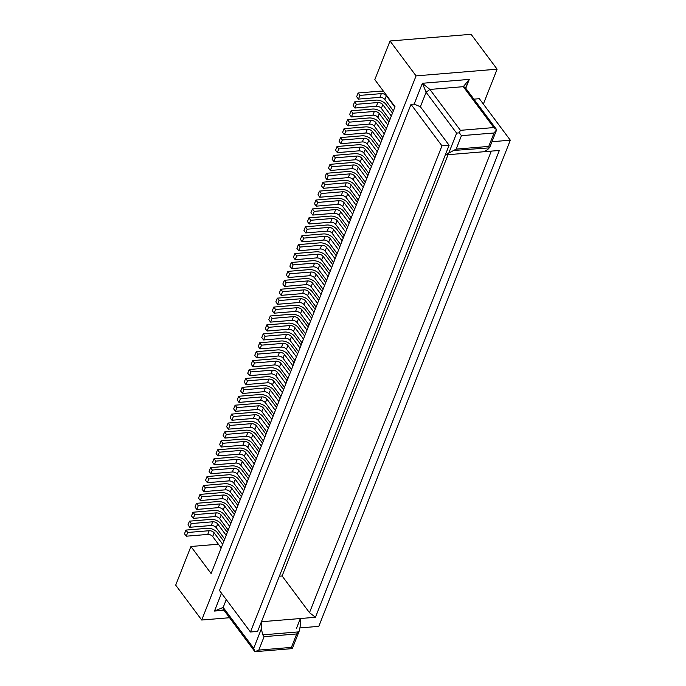 <?xml version="1.0" encoding="UTF-8"?>
<svg xmlns="http://www.w3.org/2000/svg" width="686" height="686" viewBox="0 0 686 686"><rect width="100%" height="100%" fill="white"/><g stroke="black" fill="none" stroke-linecap="round" stroke-linejoin="round"><path stroke-width="1.03" d="M228.224 530.124L219.726 518.727A3.833 2.118 21.5 0 0 214.752 516.584L193.298 518.359L194.755 514.646L216.21 512.871A3.833 2.118 -158.5 0 1 221.184 515.014L229.69 526.402M230.856 523.444L224.365 514.749A7.666 4.236 21.5 0 0 214.418 510.461L192.963 512.236L194.755 514.646M263.364 440.918L254.858 429.53A3.833 2.118 21.5 0 0 249.884 427.387L228.429 429.162L226.637 426.752L228.104 423.039L229.896 425.44L251.35 423.665A3.833 2.118 -158.5 0 1 256.324 425.809L264.822 437.196M252.817 467.68L244.319 456.284A3.833 2.118 21.5 0 0 239.345 454.149L217.891 455.916L216.099 453.515L217.556 449.793L219.357 452.203L240.812 450.428A3.833 2.118 -158.5 0 1 245.785 452.571L254.283 463.959M255.449 461.001L248.967 452.306A7.666 4.236 21.5 0 0 239.02 448.027L217.556 449.793M231.739 521.197L223.242 509.809A3.833 2.118 21.5 0 0 218.268 507.666L196.805 509.441L195.013 507.031L196.479 503.318L198.271 505.728L219.726 503.953A3.833 2.118 -158.5 0 1 224.699 506.097L233.197 517.484M196.805 509.441L198.271 505.728M249.301 476.599L240.803 465.211A3.833 2.118 21.5 0 0 235.83 463.067L214.375 464.842L212.583 462.433L214.049 458.72L215.841 461.121L237.296 459.346A3.833 2.118 -158.5 0 1 242.269 461.489L250.767 472.877M214.375 464.842L215.841 461.121M221.192 547.96L212.694 536.572A3.833 2.118 21.5 0 0 207.721 534.428L186.266 536.203L184.474 533.794L185.932 530.081L187.732 532.482L209.187 530.715A3.833 2.118 -158.5 0 1 214.161 532.851L222.658 544.247M186.266 536.203L187.732 532.482M228.429 429.162L229.896 425.44M224.708 539.042L216.21 527.654A3.833 2.118 21.5 0 0 211.237 525.51L189.782 527.285L187.99 524.876L189.447 521.163L191.248 523.564L212.703 521.789A3.833 2.118 -158.5 0 1 217.676 523.933L226.174 535.32M227.34 532.362L220.849 523.675A7.666 4.236 21.5 0 0 210.902 519.388L189.447 521.163M291.396 647.395L296.695 633.958L299.439 630.528L300.288 625.675L300.365 618.532L261.426 621.739L449.116 145.252L441.964 145.844L250.459 632.003L257.61 631.412L261.426 621.739L261.349 628.899L262.772 634.85L264.11 636.651L258.819 650.088L291.396 647.395L292.296 648.613L254.969 651.691M250.459 632.003L219.494 590.509L411 104.349L441.964 145.844M229.561 617.726L201.718 620.024L416.068 75.88L497.118 69.183L471.093 34.3L390.034 40.997L374.813 79.653L395.007 106.716L211.117 573.547L190.922 546.485L218.397 544.212M238.762 503.361L230.264 491.973A3.833 2.118 21.5 0 0 225.291 489.83L203.836 491.596L205.303 487.883L226.757 486.108A3.833 2.118 -158.5 0 1 231.731 488.252L240.229 499.64M241.395 496.681L234.904 487.986A7.666 4.236 21.5 0 0 224.957 483.707L203.502 485.474L205.303 487.883M254.909 651.7L223.233 609.237L223.182 607.427L253.691 648.321L254.918 651.7L258.819 650.088M287.957 378.475L279.459 367.087A3.833 2.118 21.5 0 0 274.486 364.943L253.031 366.718L251.23 364.309L252.697 360.596L254.497 362.997L275.952 361.222A3.833 2.118 -158.5 0 1 280.926 363.366L289.423 374.753M226.269 599.581L223.182 607.427L214.478 611.055L223.747 609.931M296.549 628.196L300.357 618.523L315.457 617.28L499.348 150.457L484.247 151.7L487.909 149.359L489.53 147.49L488.741 146.418L456.156 149.111L445.308 154.933L484.247 151.709M251.934 469.919L245.451 461.232A7.666 4.236 21.5 0 0 235.504 456.945L214.049 458.72M217.891 455.916L219.357 452.203M221.509 593.201L214.478 611.055L224.005 610.274M256.332 458.754L247.835 447.366A3.833 2.118 21.5 0 0 242.861 445.223L221.406 446.998L219.606 444.597L221.072 440.875L222.873 443.285L244.327 441.51A3.833 2.118 -158.5 0 1 249.301 443.653L257.799 455.041M269.504 425.32L263.021 416.625A7.666 4.236 21.5 0 0 253.074 412.337L231.619 414.112L233.411 416.522L254.866 414.747A3.833 2.118 -158.5 0 1 259.84 416.891L268.337 428.278M189.782 527.285L191.248 523.564M203.836 491.596L202.044 489.195L203.502 485.474M258.965 452.083L252.474 443.388A7.666 4.236 21.5 0 0 242.527 439.1L221.072 440.875M262.472 443.156L255.989 434.47A7.666 4.236 21.5 0 0 246.042 430.182L224.588 431.957L226.38 434.358L247.835 432.592A3.833 2.118 -158.5 0 1 252.808 434.727L261.315 446.123M235.247 512.279L226.749 500.891A3.833 2.118 21.5 0 0 221.775 498.748L200.321 500.523L198.528 498.113L199.995 494.4L201.787 496.801L223.242 495.026A3.833 2.118 -158.5 0 1 228.215 497.17L236.713 508.566M266.871 432L258.373 420.604A3.833 2.118 21.5 0 0 253.4 418.46L231.945 420.235L233.411 416.522M237.879 505.599L231.396 496.913A7.666 4.236 21.5 0 0 221.449 492.625L199.995 494.4M190.922 546.485L175.693 585.141L201.718 620.024M234.363 514.526L227.881 505.831A7.666 4.236 21.5 0 0 217.934 501.543L196.479 503.318M223.825 541.28L217.342 532.593A7.666 4.236 21.5 0 0 207.395 528.306L185.932 530.081M244.911 487.763L238.419 479.068A7.666 4.236 21.5 0 0 228.472 474.781L207.018 476.556L208.81 478.965L230.273 477.19A3.833 2.118 -158.5 0 1 235.247 479.334L243.744 490.722M200.321 500.523L201.787 496.801M270.387 423.073L261.889 411.686A3.833 2.118 21.5 0 0 256.916 409.542L235.461 411.317L233.669 408.907L235.126 405.194L236.927 407.604L258.382 405.829A3.833 2.118 -158.5 0 1 263.355 407.973L271.853 419.36M273.019 416.402L266.528 407.707A7.666 4.236 21.5 0 0 256.581 403.419L235.126 405.194M245.794 485.517L237.296 474.129A3.833 2.118 21.5 0 0 232.322 471.985L210.859 473.76L209.067 471.351L210.533 467.638L212.326 470.039L233.78 468.272A3.833 2.118 -158.5 0 1 238.754 470.416L247.252 481.804M279.356 576.206L282.109 575.974L309.489 612.667L315.457 617.28M259.848 449.836L251.35 438.448A3.833 2.118 21.5 0 0 246.377 436.305L224.922 438.08L223.121 435.67L224.588 431.957M248.418 478.845L241.935 470.15A7.666 4.236 21.5 0 0 231.988 465.863L210.533 467.638M265.988 434.238L259.505 425.552A7.666 4.236 21.5 0 0 249.558 421.264L228.104 423.039M322.214 291.516L315.723 282.821A7.666 4.236 21.5 0 0 305.776 278.533L284.321 280.308L286.113 282.718L307.577 280.943A3.833 2.118 -158.5 0 1 312.55 283.086L321.048 294.474M193.298 518.359L191.497 515.958L192.963 512.236M242.278 494.435L233.78 483.047A3.833 2.118 21.5 0 0 228.807 480.903L207.352 482.678L205.551 480.277L207.018 476.556M318.698 300.434L312.216 291.739A7.666 4.236 21.5 0 0 302.269 287.46L280.806 289.226L282.606 291.636L281.14 295.349L279.348 292.948L280.806 289.226M221.406 446.998L222.873 443.285M207.352 482.678L208.81 478.965M210.859 473.76L212.326 470.039M280.926 396.311L272.428 384.923A3.833 2.118 21.5 0 0 267.454 382.779L246 384.554L244.207 382.153L245.674 378.432L247.466 380.841L268.921 379.066A3.833 2.118 -158.5 0 1 273.894 381.21L282.392 392.598M283.558 389.639L277.075 380.944A7.666 4.236 21.5 0 0 267.128 376.657L245.674 378.432M231.945 420.235L230.153 417.834L231.619 414.112M235.461 411.317L236.927 407.604M224.922 438.08L226.38 434.358M300.116 627.896L318.801 626.352L510.307 140.193L479.343 98.698L473.897 99.153M291.473 369.557L282.975 358.161A3.833 2.118 21.5 0 0 278.002 356.025L256.547 357.792L258.005 354.079L279.459 352.304A3.833 2.118 -158.5 0 1 284.433 354.448L292.931 365.835M277.418 405.237L268.921 393.85A3.833 2.118 21.5 0 0 263.947 391.706L242.484 393.472L240.692 391.071L242.158 387.35L243.95 389.759L265.405 387.984A3.833 2.118 -158.5 0 1 270.378 390.128L278.876 401.516M280.042 398.557L273.56 389.862A7.666 4.236 21.5 0 0 263.613 385.583L242.158 387.35M242.484 393.472L243.95 389.759M273.903 414.155L265.405 402.768A3.833 2.118 21.5 0 0 260.431 400.624L238.977 402.399L240.434 398.677L261.898 396.902A3.833 2.118 -158.5 0 1 266.871 399.046L275.369 410.442M276.535 407.475L270.044 398.789A7.666 4.236 21.5 0 0 260.097 394.501L238.642 396.276L240.434 398.677M238.977 402.399L237.176 399.989L238.642 396.276M290.59 371.795L284.098 363.108A7.666 4.236 21.5 0 0 274.151 358.821L252.697 360.596M246 384.554L247.466 380.841M297.613 353.959L291.13 345.264A7.666 4.236 21.5 0 0 281.183 340.976L259.728 342.751L261.52 345.161L282.975 343.386A3.833 2.118 -158.5 0 1 287.949 345.53L296.446 356.917M294.097 362.877L287.614 354.182A7.666 4.236 21.5 0 0 277.667 349.903L256.212 351.669L258.005 354.079M284.441 387.393L275.944 376.005A3.833 2.118 21.5 0 0 270.97 373.861L249.515 375.636L247.723 373.227L249.181 369.514L250.982 371.915L272.436 370.148A3.833 2.118 -158.5 0 1 277.41 372.292L285.908 383.68M287.074 380.721L280.591 372.026A7.666 4.236 21.5 0 0 270.644 367.739L249.181 369.514M294.989 360.63L286.482 349.243A3.833 2.118 21.5 0 0 281.509 347.099L260.054 348.874L261.52 345.161M260.054 348.874L258.262 346.473L259.728 342.751M249.515 375.636L250.982 371.915M253.031 366.718L254.497 362.997M256.547 357.792L254.746 355.391L256.212 351.669M319.582 298.187L311.084 286.799A3.833 2.118 -158.5 0 0 306.11 284.656L284.656 286.431L282.855 284.03L284.321 280.308M305.527 333.876L297.029 322.48A3.833 2.118 21.5 0 0 292.056 320.336L270.601 322.111L268.801 319.71L270.267 315.989L272.059 318.398L293.522 316.623A3.833 2.118 -158.5 0 1 298.496 318.767L306.994 330.155M308.16 327.196L301.669 318.501A7.666 4.236 21.5 0 0 291.721 314.214L270.267 315.989M270.601 322.111L272.059 318.398M304.644 336.114L298.153 327.428A7.666 4.236 21.5 0 0 288.206 323.14L266.751 324.915L268.552 327.316L290.007 325.541A3.833 2.118 -158.5 0 1 294.98 327.685L303.478 339.073M302.012 342.794L293.514 331.407A3.833 2.118 21.5 0 0 288.54 329.263L267.086 331.038L265.293 328.628L266.751 324.915M267.086 331.038L268.552 327.316M301.128 345.032L294.646 336.346A7.666 4.236 21.5 0 0 284.699 332.058L263.244 333.833L265.036 336.234L286.491 334.468A3.833 2.118 -158.5 0 1 291.464 336.603L299.962 347.999M298.496 351.712L289.998 340.325A3.833 2.118 21.5 0 0 285.024 338.181L263.57 339.956L261.778 337.546L263.244 333.833M263.57 339.956L265.036 336.234M299.079 302.5L300.545 298.779L279.091 300.554L277.298 298.153L275.832 301.866L277.624 304.275L299.079 302.5A3.833 2.118 -158.5 0 1 304.052 304.644L312.55 316.032M314.017 312.319L305.519 300.922A3.833 2.118 -158.5 0 0 300.545 298.779M277.298 298.153L298.753 296.378A7.666 4.236 21.5 0 1 308.7 300.665L315.183 309.352M279.091 300.554L277.624 304.275M357.346 202.31L350.863 193.615A7.666 4.236 21.5 0 0 340.916 189.336L319.462 191.102L317.995 194.824L319.796 197.225L341.251 195.459A3.833 2.118 -158.5 0 1 346.224 197.594L354.722 208.99M273.783 307.071L272.316 310.784L274.108 313.193L275.575 309.48L273.783 307.071L295.237 305.296A7.666 4.236 21.5 0 1 305.184 309.583L311.667 318.278M309.043 324.95L300.545 313.562L302.003 309.849L310.501 321.237M274.108 313.193L295.572 311.418A3.833 2.118 -158.5 0 1 300.545 313.562M319.796 197.225L321.254 193.512L342.708 191.737A3.833 2.118 -158.5 0 1 347.682 193.881L356.18 205.268M494.031 132.981L461.446 135.674L459.311 132.801L460.417 130.331L493.817 127.57L496.698 129.714L494.031 132.981L488.741 146.418M459.311 132.801L456.627 133.153L448.97 152.584M465.022 87.268L463.299 86.676L469.267 79.396L422.379 83.272L429.899 89.437L426.109 92.258L422.379 83.272L414.181 104.083L411 104.349M315.946 200.029L317.738 202.43L316.28 206.152L314.48 203.742L315.946 200.029L337.401 198.254A7.666 4.236 21.5 0 1 347.348 202.542L353.839 211.228M351.206 217.908L342.708 206.52L344.175 202.799L352.673 214.195M316.28 206.152L337.735 204.377A3.833 2.118 -158.5 0 1 342.708 206.52M337.735 204.377L339.201 200.655L317.738 202.43M339.201 200.655A3.833 2.118 -158.5 0 1 344.175 202.799M334.219 213.295L335.686 209.582L314.231 211.357L312.43 208.947L310.972 212.66L312.765 215.07L334.219 213.295A3.833 2.118 -158.5 0 1 339.193 215.438L347.691 226.826M312.43 208.947L333.893 207.172A7.666 4.236 21.5 0 1 343.84 211.459L350.323 220.155M314.231 211.357L312.765 215.07M349.157 223.113L340.659 211.725A3.833 2.118 -158.5 0 0 335.686 209.582M346.807 229.073L340.325 220.377A7.666 4.236 21.5 0 0 330.378 216.09L308.923 217.865L310.715 220.275L309.249 223.988L307.457 221.587L308.923 217.865M309.249 223.988L330.703 222.213L332.17 218.5A3.833 2.118 -158.5 0 1 337.143 220.643L345.641 232.031M332.17 218.5L310.715 220.275M344.175 235.752L335.677 224.356L337.143 220.643M330.703 222.213A3.833 2.118 -158.5 0 1 335.677 224.356M340.668 244.67L332.17 233.283A3.833 2.118 21.5 0 0 327.196 231.139L305.733 232.914L303.941 230.505L305.407 226.792L307.199 229.193L328.654 227.418A3.833 2.118 -158.5 0 1 333.628 229.561L342.125 240.949M343.292 237.991L336.809 229.296A7.666 4.236 21.5 0 0 326.862 225.017L305.407 226.792M305.733 232.914L307.199 229.193M339.784 246.909L333.293 238.222A7.666 4.236 21.5 0 0 323.346 233.935L301.891 235.71L303.684 238.111L325.147 236.344A3.833 2.118 -158.5 0 1 330.12 238.479L338.618 249.875M337.152 253.588L328.654 242.201A3.833 2.118 21.5 0 0 323.681 240.057L302.226 241.832L300.425 239.423L301.891 235.71M302.226 241.832L303.684 238.111M336.269 255.835L329.777 247.14A7.666 4.236 21.5 0 0 319.83 242.853L298.376 244.628L300.176 247.037L321.631 245.262A3.833 2.118 -158.5 0 1 326.605 247.406L335.102 258.793M333.636 262.506L325.138 251.119A3.833 2.118 21.5 0 0 320.165 248.975L298.71 250.75L296.918 248.349L298.376 244.628M298.71 250.75L300.176 247.037M330.12 271.433L321.623 260.037A3.833 2.118 21.5 0 0 316.649 257.902L295.194 259.668L293.402 257.267L294.86 253.546L296.661 255.955L318.115 254.18A3.833 2.118 -158.5 0 1 323.089 256.324L331.587 267.712M332.753 264.753L326.27 256.058A7.666 4.236 21.5 0 0 316.323 251.779L294.86 253.546M295.194 259.668L296.661 255.955M329.237 273.671L322.754 264.985A7.666 4.236 21.5 0 0 312.807 260.697L291.353 262.472L293.145 264.873L314.6 263.098A3.833 2.118 -158.5 0 1 319.573 265.242L328.071 276.63M326.613 280.351L318.107 268.963A3.833 2.118 21.5 0 0 313.133 266.82L291.679 268.595L289.886 266.185L291.353 262.472M291.679 268.595L293.145 264.873M325.721 282.598L319.239 273.903A7.666 4.236 21.5 0 0 309.292 269.615L287.837 271.39L289.629 273.791L311.084 272.025A3.833 2.118 -158.5 0 1 316.057 274.16L324.555 285.556M323.097 289.269L314.6 277.881A3.833 2.118 21.5 0 0 309.626 275.738L288.171 277.513L286.371 275.103L287.837 271.39M288.171 277.513L289.629 273.791M316.066 307.114L307.568 295.717L309.034 292.004L317.532 303.392M281.14 295.349L302.595 293.582L304.061 289.861L282.606 291.636M304.061 289.861A3.833 2.118 -158.5 0 1 309.034 292.004M302.595 293.582A3.833 2.118 -158.5 0 1 307.568 295.717M416.068 75.88L390.034 40.997M491.287 151.117L309.489 612.667M282.109 575.974L448.052 154.702M465.768 88.262L469.267 79.396L465.528 87.937M295.572 311.418L297.029 307.705L275.575 309.48M297.029 307.705A3.833 2.118 -158.5 0 1 302.003 309.849M449.116 145.252L420.398 106.767L414.181 104.083M420.398 106.767L426.109 92.258L456.627 133.153M319.462 191.102L321.254 193.512M510.307 140.193L491.973 141.71M489.564 147.85L453.583 150.457M284.656 286.431L286.113 282.718M497.118 69.183L483.364 104.092M460.417 130.331L429.899 89.437L463.299 86.676L493.817 127.57M393.37 110.866L384.872 99.47A3.833 2.118 21.5 0 0 379.898 97.335L358.444 99.101L356.651 96.7L358.109 92.979L359.91 95.388L381.365 93.613A3.833 2.118 -158.5 0 1 386.338 95.757L394.836 107.145M383.851 91.77A7.666 4.236 21.5 0 0 379.572 91.212L358.109 92.979M358.444 99.101L359.91 95.388M389.854 119.784L381.356 108.397A3.833 2.118 21.5 0 0 376.382 106.253L354.928 108.028L353.136 105.618L354.602 101.905L356.394 104.306L377.849 102.531A3.833 2.118 -158.5 0 1 382.822 104.675L391.32 116.071M392.486 113.104L386.004 104.418A7.666 4.236 21.5 0 0 376.057 100.13L354.602 101.905M354.928 108.028L356.394 104.306M388.971 122.031L382.488 113.336A7.666 4.236 21.5 0 0 372.541 109.048L351.086 110.823L352.878 113.224L374.333 111.458A3.833 2.118 -158.5 0 1 379.307 113.602L387.804 124.989M386.347 128.702L377.849 117.315A3.833 2.118 21.5 0 0 372.875 115.171L351.412 116.946L349.62 114.536L351.086 110.823M351.412 116.946L352.878 113.224M382.831 137.629L374.333 126.233A3.833 2.118 21.5 0 0 369.36 124.089L347.905 125.864L346.104 123.463L347.57 119.741L349.363 122.151L370.826 120.376A3.833 2.118 -158.5 0 1 375.799 122.52L384.297 133.907M385.463 130.949L378.972 122.254A7.666 4.236 21.5 0 0 369.025 117.966L347.57 119.741M347.905 125.864L349.363 122.151M381.948 139.867L375.465 131.172A7.666 4.236 21.5 0 0 365.509 126.893L344.055 128.668L345.855 131.069L367.31 129.294A3.833 2.118 -158.5 0 1 372.284 131.438L380.781 142.825M379.315 146.547L370.817 135.159A3.833 2.118 21.5 0 0 365.844 133.015L344.389 134.782L342.597 132.381L344.055 128.668M344.389 134.782L345.855 131.069M375.799 155.465L367.302 144.077A3.833 2.118 21.5 0 0 362.328 141.933L340.873 143.708L339.081 141.299L340.548 137.586L342.34 139.987L363.794 138.212A3.833 2.118 -158.5 0 1 368.768 140.356L377.266 151.752M378.432 148.785L371.949 140.098A7.666 4.236 21.5 0 0 362.002 135.811L340.548 137.586M340.873 143.708L342.34 139.987M374.916 157.711L368.433 149.016A7.666 4.236 21.5 0 0 358.486 144.729L337.032 146.504L338.824 148.913L360.279 147.138A3.833 2.118 -158.5 0 1 365.252 149.282L373.75 160.67M372.292 164.383L363.794 152.995A3.833 2.118 21.5 0 0 358.821 150.851L337.358 152.626L335.565 150.225L337.032 146.504M337.358 152.626L338.824 148.913M371.409 166.629L364.918 157.934A7.666 4.236 21.5 0 0 354.971 153.647L333.516 155.422L335.308 157.831L356.763 156.056A3.833 2.118 -158.5 0 1 361.736 158.2L370.243 169.588M368.776 173.309L360.279 161.913A3.833 2.118 21.5 0 0 355.305 159.769L333.85 161.544L332.05 159.143L333.516 155.422M333.85 161.544L335.308 157.831M365.261 182.227L356.763 170.84A3.833 2.118 21.5 0 0 351.789 168.696L330.335 170.471L328.543 168.061L330 164.348L331.801 166.749L353.256 164.974A3.833 2.118 -158.5 0 1 358.229 167.118L366.727 178.506M367.893 175.547L361.402 166.861A7.666 4.236 21.5 0 0 351.455 162.573L330 164.348M330.335 170.471L331.801 166.749M364.377 184.474L357.895 175.779A7.666 4.236 21.5 0 0 347.948 171.491L326.485 173.266L328.285 175.667L349.74 173.901A3.833 2.118 -158.5 0 1 354.713 176.036L363.211 187.432M361.745 191.145L353.247 179.758A3.833 2.118 21.5 0 0 348.274 177.614L326.819 179.389L325.027 176.979L326.485 173.266M326.819 179.389L328.285 175.667M360.862 193.392L354.379 184.697A7.666 4.236 21.5 0 0 344.432 180.409L322.977 182.184L324.77 184.594L346.224 182.819A3.833 2.118 -158.5 0 1 351.198 184.963L359.696 196.35M358.229 200.063L349.731 188.676A3.833 2.118 21.5 0 0 344.758 186.532L323.303 188.307L321.511 185.906L322.977 182.184M323.303 188.307L324.77 184.594M214.752 516.584L216.21 512.871M219.726 518.727L221.184 515.014M249.884 427.387L251.35 423.665M235.83 463.067L237.296 459.346M240.803 465.211L242.269 461.489M225.291 489.83L226.757 486.108M253.691 648.321L261.349 628.899M296.695 633.958L264.11 636.651M298.727 631.875L262.772 634.85M254.858 429.53L256.324 425.809M207.721 534.428L209.187 530.715M212.694 536.572L214.161 532.851M239.345 454.149L240.812 450.428M253.4 418.46L254.866 414.747M230.264 491.973L231.731 488.252M247.835 447.366L249.301 443.653M221.775 498.748L223.242 495.026M232.322 471.985L233.78 468.272M237.296 474.129L238.754 470.416M258.373 420.604L259.84 416.891M244.319 456.284L245.785 452.571M233.78 483.047L235.247 479.334M223.242 509.809L224.699 506.097M216.21 527.654L217.676 523.933M242.861 445.223L244.327 441.51M246.377 436.305L247.835 432.592M251.35 438.448L252.808 434.727M256.916 409.542L258.382 405.829M261.889 411.686L263.355 407.973M218.268 507.666L219.726 503.953M226.749 500.891L228.215 497.17M228.807 480.903L230.273 477.19M211.237 525.51L212.703 521.789M278.002 356.025L279.459 352.304M268.921 393.85L270.378 390.128M263.947 391.706L265.405 387.984M260.431 400.624L261.898 396.902M265.405 402.768L266.871 399.046M267.454 382.779L268.921 379.066M272.428 384.923L273.894 381.21M274.486 364.943L275.952 361.222M279.459 367.087L280.926 363.366M281.509 347.099L282.975 343.386M270.97 373.861L272.436 370.148M282.975 358.161L284.433 354.448M275.944 376.005L277.41 372.292M286.482 349.243L287.949 345.53M292.056 320.336L293.522 316.623M297.029 322.48L298.496 318.767M288.54 329.263L290.007 325.541M293.514 331.407L294.98 327.685M285.024 338.181L286.491 334.468M289.998 340.325L291.464 336.603M311.084 286.799L312.55 283.086M306.11 284.656L307.577 280.943M304.052 304.644L305.519 300.922M346.224 197.594L347.682 193.881M339.193 215.438L340.659 211.725M327.196 231.139L328.654 227.418M332.17 233.283L333.628 229.561M323.681 240.057L325.147 236.344M328.654 242.201L330.12 238.479M320.165 248.975L321.631 245.262M325.138 251.119L326.605 247.406M316.649 257.902L318.115 254.18M321.623 260.037L323.089 256.324M313.133 266.82L314.6 263.098M318.107 268.963L319.573 265.242M314.6 277.881L316.057 274.16M309.626 275.738L311.084 272.025M341.251 195.459L342.708 191.737M379.898 97.335L381.365 93.613M384.872 99.47L386.338 95.757M376.382 106.253L377.849 102.531M381.356 108.397L382.822 104.675M377.849 117.315L379.307 113.602M372.875 115.171L374.333 111.458M369.36 124.089L370.826 120.376M374.333 126.233L375.799 122.52M370.817 135.159L372.284 131.438M365.844 133.015L367.31 129.294M362.328 141.933L363.794 138.212M367.302 144.077L368.768 140.356M358.821 150.851L360.279 147.138M363.794 152.995L365.252 149.282M355.305 159.769L356.763 156.056M360.279 161.913L361.736 158.2M351.789 168.696L353.256 164.974M356.763 170.84L358.229 167.118M348.274 177.614L349.74 173.901M353.247 179.758L354.713 176.036M349.731 188.676L351.198 184.963M344.758 186.532L346.224 182.819M461.446 135.674L456.156 149.111M292.305 648.604L299.268 630.923M496.681 129.688L464.997 87.225M496.673 129.774L489.59 147.747"/></g></svg>

